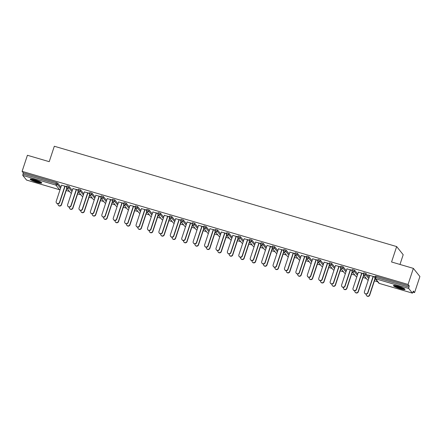 <?xml version="1.0" encoding="UTF-8"?>
<svg xmlns="http://www.w3.org/2000/svg" width="442" height="442" viewBox="0 0 442 442"><rect width="100%" height="100%" fill="white"/><g stroke="black" fill="none" stroke-linecap="round" stroke-linejoin="round"><path stroke-width="0.66" d="M36.973 182.308A6.1 0.912 -161.7 0 0 41.747 182.949A6.1 0.912 -161.7 0 0 34.935 179.761A6.1 0.912 -161.7 0 0 30.166 179.12A6.1 0.912 -161.7 0 0 36.973 182.308M400.242 288.759A6.1 0.912 -161.7 0 0 405.016 289.399A6.1 0.912 -161.7 0 0 398.203 286.212A6.1 0.912 -161.7 0 0 393.43 285.571A6.1 0.912 -161.7 0 0 400.242 288.759M399.977 264.449L403.192 254.725L396.662 246.57L54.322 146.252L49.222 161.673L27.415 155.28L22.1 171.358L408.054 284.455L413.369 268.377L419.9 276.532L414.585 292.61L413.364 291.085L412.447 293.14L379.341 283.427M66.206 190.524L69.499 191.491M77.626 193.872L80.914 194.834M89.041 197.215L92.328 198.182M100.456 200.563L103.748 201.524M111.87 203.906L115.163 204.873M123.29 207.254L126.578 208.215M134.705 210.596L137.992 211.563M146.12 213.945L149.413 214.906M157.534 217.287L160.827 218.254M168.954 220.635L172.242 221.597M180.369 223.978L183.657 224.945M191.784 227.326L195.077 228.287M203.204 230.669L206.491 231.636M214.619 234.017L217.906 234.978M226.033 237.36L229.326 238.326M237.448 240.708L240.741 241.669M248.868 244.05L252.155 245.017M260.283 247.398L263.57 248.36M271.697 250.741L274.99 251.708M283.112 254.089L286.405 255.051M294.532 257.432L297.82 258.399M305.947 260.78L309.234 261.741M317.362 264.123L320.654 265.084M328.776 267.465L332.069 268.432M340.196 270.813L343.484 271.775M351.611 274.156L354.898 275.123M363.026 277.504L366.319 278.466M374.446 280.847L377.733 281.814M413.01 292.151L414.585 292.61M375.219 276.189L376.125 276.267L375.733 277.438L408.883 287.156L408.717 288.499L412.447 293.14M376.125 276.267L409.275 285.98L408.054 284.455M408.883 287.156L409.275 285.98M26.537 180.043L22.763 175.402L23.321 172.883L22.1 171.358M396.662 246.57L391.562 261.984L413.369 268.377M368.203 274.941L374.943 276.93M368.153 275.09L369.772 275.565M373.065 276.532L374.899 277.068M375.297 278.769L374.927 278.664M375.098 278.874L375.468 278.985M66.985 185.867L69.184 186.507L72.339 190.452M23.321 172.883L56.471 182.596L57.764 183.165L60.919 187.104M78.118 189.938L72.952 188.59M76.245 189.552L78.079 190.088M78.278 191.894L78.648 192.005M78.477 191.795L78.107 191.684M89.82 192.557L92.013 193.198L95.168 197.143M100.958 196.64L95.787 195.281M99.08 196.242L100.914 196.778M101.108 198.585L101.478 198.696M101.312 198.486L100.942 198.375M112.649 199.248L114.848 199.889L118.003 203.834M123.782 203.32L118.616 201.972M121.909 202.933L123.743 203.469M123.942 205.276L124.312 205.386M124.141 205.176L123.771 205.066M135.484 205.939L137.677 206.58L140.832 210.525M146.622 210.022L141.451 208.663M144.744 209.624L146.578 210.16M146.772 211.967L147.147 212.077M146.976 211.867L146.606 211.757M158.313 212.63L160.512 213.271L163.667 217.215M169.457 216.713L164.28 215.348M167.573 216.315L169.408 216.851M169.606 218.657L169.977 218.768M169.805 218.558L169.435 218.447M181.148 219.32L183.342 219.961L186.496 223.906M192.287 223.403L187.115 222.039M190.408 223.006L192.242 223.542M192.436 225.348L192.811 225.459M192.64 225.243L192.27 225.138M203.977 226.011L206.176 226.652L209.331 230.597M215.11 230.083L209.944 228.729M213.243 229.696L215.072 230.232M215.271 232.039L215.641 232.149M215.469 231.934L215.099 231.829M226.812 232.702L229.006 233.343L232.166 237.288M237.951 236.785L232.779 235.42M236.072 236.387L237.907 236.923M238.105 238.73L238.476 238.84M238.304 238.625L237.934 238.52M249.642 239.393L251.841 240.034L254.995 243.978M260.786 243.476L255.614 242.111M258.907 243.078L260.736 243.614M260.935 245.42L261.305 245.531M261.139 245.316L260.763 245.211M272.476 246.078L274.67 246.724L277.83 250.664M283.615 250.166L278.443 248.802M281.736 249.769L283.571 250.305M283.77 252.111L284.14 252.222M283.968 252.006L283.598 251.901M295.311 252.769L297.505 253.415L300.659 257.355M306.439 256.846L301.278 255.493M304.571 256.459L306.4 256.995M306.599 258.802L306.969 258.913M306.803 258.697L306.428 258.592M318.141 259.46L320.334 260.106L323.494 264.045M329.279 263.548L324.108 262.183M327.4 263.15L329.235 263.686M329.434 265.493L329.804 265.603M329.633 265.388L329.262 265.283M340.975 266.15L343.169 266.797L346.324 270.736M352.103 270.228L346.942 268.874M350.235 269.841L352.07 270.377M352.263 272.184L352.633 272.294M352.467 272.079L352.092 271.974M363.805 272.841L366.004 273.488L369.158 277.427M363.678 275.526L364.053 275.637M363.882 275.427L363.512 275.316M363.517 273.57L358.357 272.222M361.65 273.184L363.484 273.725M352.39 269.498L354.583 270.139L357.738 274.084M340.848 268.835L341.218 268.946M341.047 268.736L340.677 268.625M340.688 266.88L335.522 265.531M338.815 266.493L340.649 267.034M329.555 262.808L331.754 263.449L334.909 267.393M318.013 262.145L318.389 262.255M318.218 262.045L317.848 261.935M317.853 260.189L312.693 258.841M315.986 259.802L317.82 260.344M306.726 256.117L308.919 256.758L312.074 260.703M295.184 255.459L295.554 255.564M295.383 255.354L295.013 255.244M295.035 253.509L289.858 252.15M293.151 253.111L294.985 253.653M283.891 249.426L286.09 250.067L289.245 254.012M272.349 248.769L272.72 248.874M272.554 248.664L272.184 248.553M272.2 246.818L267.029 245.459M270.322 246.421L272.156 246.962M261.062 242.735L263.255 243.376L266.41 247.321M249.52 242.078L249.89 242.183M249.719 241.973L249.349 241.862M249.36 240.117L244.194 238.768M247.487 239.73L249.321 240.271M238.227 236.045L240.426 236.685L243.581 240.63M226.685 235.387L227.055 235.492M226.89 235.282L226.519 235.172M226.525 233.426L221.365 232.078M224.658 233.044L226.492 233.58M215.398 229.354L217.591 230L220.746 233.94M203.856 228.696L204.226 228.801M204.055 228.591L203.685 228.481M203.696 226.735L198.53 225.387M201.823 226.354L203.657 226.89M192.563 222.663L194.756 223.309L197.917 227.249M181.021 222.006L181.391 222.111M181.226 221.901L180.85 221.79M180.872 220.061L175.701 218.696M178.993 219.663L180.828 220.199M169.734 215.972L171.927 216.619L175.082 220.558M158.192 215.315L158.562 215.42M158.391 215.21L158.021 215.099M158.037 213.37L152.866 212.005M156.159 212.972L157.993 213.508M146.899 209.281L149.092 209.928L152.252 213.867M135.357 208.624L135.727 208.729M135.561 208.519L135.186 208.409M135.208 206.679L130.036 205.315M133.329 206.281L135.158 206.817M124.069 202.591L126.263 203.237L129.418 207.176M112.528 201.933L112.898 202.044M112.727 201.828L112.356 201.718M112.367 199.977L107.202 198.624M110.494 199.591L112.329 200.127M101.235 195.9L103.428 196.546L106.588 200.486M89.693 195.242L90.063 195.353M89.892 195.137L89.522 195.027M89.533 193.287L84.372 191.933M87.665 192.9L89.494 193.436M78.4 189.209L80.599 189.856L83.753 193.795M66.864 188.552L67.234 188.662M67.062 188.447L66.692 188.342M66.703 186.596L61.537 185.242M64.83 186.209L66.665 186.745M369.821 275.416L364.44 291.681A1.757 1.696 -38.7 0 0 366.379 293.853A1.757 1.696 -38.7 0 0 367.733 292.648L367.904 292.864A1.757 1.696 141.3 0 1 364.888 293.477L364.716 293.267M373.286 276.593L367.904 292.864M373.114 276.383L367.733 292.648M369.551 294.919L369.722 295.129A1.757 1.696 141.3 0 1 366.7 295.748L366.529 295.532A1.757 1.696 -38.7 0 0 369.551 294.919L375.009 278.41A1.171 1.133 141.3 0 1 374.833 277.361L374.816 277.316A1.171 1.171 0 0 0 375.015 278.416L378.711 283.035A1.171 1.171 0 0 0 379.297 283.427L412.414 293.118M366.214 294.101A1.757 1.696 -38.7 0 0 366.529 295.532M369.722 295.129L375.147 278.725M404.303 288.659A5.276 0.79 18.3 0 1 400.297 287.996A5.276 0.79 18.3 0 1 394.441 285.399M395.369 285.526A4.89 0.729 -161.7 0 0 400.353 287.549A4.89 0.729 -161.7 0 0 403.485 288.206M393.894 285.388A6.061 0.906 -161.7 0 0 400.43 288.162A6.061 0.906 -161.7 0 0 404.75 288.98M41.034 182.215A5.276 0.79 18.3 0 1 40.868 182.253A5.276 0.79 18.3 0 1 35.609 181.098A5.276 0.79 18.3 0 1 31.172 178.949M30.625 178.938A6.061 0.906 -161.7 0 0 35.863 181.308A6.061 0.906 -161.7 0 0 41.482 182.529M32.1 179.076A4.89 0.729 -161.7 0 0 36.04 180.772A4.89 0.729 -161.7 0 0 40.216 181.761M358.407 272.073L353.025 288.339A1.757 1.696 -38.7 0 0 354.965 290.504A1.757 1.696 -38.7 0 0 356.318 289.306L356.49 289.516A1.757 1.696 141.3 0 1 353.467 290.134L353.302 289.919M361.871 273.25L356.49 289.516M361.7 273.04L356.318 289.306M346.992 268.725L341.611 284.996A1.757 1.696 -38.7 0 0 343.55 287.162A1.757 1.696 -38.7 0 0 344.904 285.957L345.075 286.173A1.757 1.696 141.3 0 1 342.053 286.786L341.881 286.576M350.451 269.902L345.075 286.173M350.285 269.692L344.904 285.957M335.572 265.382L330.196 281.648A1.757 1.696 -38.7 0 0 332.13 283.814A1.757 1.696 -38.7 0 0 333.489 282.615L333.655 282.825A1.757 1.696 141.3 0 1 330.638 283.444L330.467 283.228M339.036 266.559L333.655 282.825M338.865 266.349L333.489 282.615M324.157 262.034L318.776 278.305A1.757 1.696 -38.7 0 0 320.715 280.471A1.757 1.696 -38.7 0 0 322.069 279.267L322.24 279.482A1.757 1.696 141.3 0 1 319.218 280.095L319.052 279.885M327.621 263.211L322.24 279.482M327.45 263.001L322.069 279.267M312.743 258.692L307.361 274.957A1.757 1.696 -38.7 0 0 309.301 277.123A1.757 1.696 -38.7 0 0 310.654 275.924L310.825 276.134A1.757 1.696 141.3 0 1 307.803 276.753L307.632 276.537M316.207 259.868L310.825 276.134M316.036 259.658L310.654 275.924M358.136 291.571L358.302 291.786A1.757 1.696 141.3 0 1 355.285 292.4L355.114 292.19A1.757 1.696 -38.7 0 0 358.136 291.571L363.595 275.068A1.171 1.133 141.3 0 1 363.418 274.018L363.401 273.968A1.171 1.171 0 0 0 363.6 275.073L367.296 279.687A1.171 1.171 0 0 0 368.263 280.129M354.799 290.753A1.757 1.696 -38.7 0 0 355.114 292.19M358.302 291.786L363.727 275.383M346.716 288.228L346.887 288.438A1.757 1.696 141.3 0 1 343.87 289.057L343.699 288.841A1.757 1.696 -38.7 0 0 346.716 288.228L352.18 271.719A1.171 1.133 141.3 0 1 352.003 270.67L351.987 270.626A1.171 1.171 0 0 0 352.18 271.725L355.876 276.344A1.171 1.171 0 0 0 356.849 276.78M343.384 287.411A1.757 1.696 -38.7 0 0 343.699 288.841M346.887 288.438L352.313 272.034M335.301 284.88L335.472 285.096A1.757 1.696 141.3 0 1 332.45 285.709L332.285 285.499A1.757 1.696 -38.7 0 0 335.301 284.88L340.76 268.377A1.171 1.133 141.3 0 1 340.583 267.327L340.567 267.283A1.171 1.171 0 0 0 340.765 268.382L344.462 273.001A1.171 1.171 0 0 0 345.434 273.438M331.97 284.062A1.757 1.696 -38.7 0 0 332.285 285.499M335.472 285.096L340.898 268.692M323.887 281.537L324.058 281.747A1.757 1.696 141.3 0 1 321.036 282.366L320.864 282.151A1.757 1.696 -38.7 0 0 323.887 281.537L329.345 265.029A1.171 1.133 141.3 0 1 329.168 263.979L329.152 263.935A1.171 1.171 0 0 0 329.351 265.034L333.047 269.653A1.171 1.171 0 0 0 334.014 270.09M320.549 280.72A1.757 1.696 -38.7 0 0 320.864 282.151M324.058 281.747L329.483 265.344M312.472 278.189L312.638 278.405A1.757 1.696 141.3 0 1 309.621 279.018L309.45 278.808A1.757 1.696 -38.7 0 0 312.472 278.189L317.931 261.686A1.171 1.133 141.3 0 1 317.754 260.636L317.737 260.592A1.171 1.171 0 0 0 317.936 261.692L321.632 266.311A1.171 1.171 0 0 0 322.599 266.747M309.135 277.372A1.757 1.696 -38.7 0 0 309.45 278.808M312.638 278.405L318.063 262.001M301.322 255.343L295.947 271.615A1.757 1.696 -38.7 0 0 297.88 273.78A1.757 1.696 -38.7 0 0 299.24 272.576L299.411 272.791A1.757 1.696 141.3 0 1 296.389 273.405L296.217 273.195M304.787 256.52L299.411 272.791M304.621 256.31L299.24 272.576M301.052 274.847L301.223 275.057A1.757 1.696 141.3 0 1 298.206 275.675L298.035 275.46A1.757 1.696 -38.7 0 0 301.052 274.847L306.51 258.338M297.72 274.029A1.757 1.696 -38.7 0 0 298.035 275.46M301.223 275.057L306.649 258.653M289.908 252.001L284.532 268.266A1.757 1.696 -38.7 0 0 286.466 270.432A1.757 1.696 -38.7 0 0 287.825 269.233L287.991 269.443A1.757 1.696 141.3 0 1 284.974 270.062L284.803 269.847M293.372 253.178L287.991 269.443M293.201 252.968L287.825 269.233M289.637 271.498L289.808 271.714A1.757 1.696 141.3 0 1 286.786 272.327L286.62 272.117A1.757 1.696 -38.7 0 0 289.637 271.498L295.096 254.995A1.171 1.133 141.3 0 1 294.919 253.946L294.902 253.901A1.171 1.171 0 0 0 295.101 255.001L298.798 259.62A1.171 1.171 0 0 0 299.77 260.056M286.305 270.681A1.757 1.696 -38.7 0 0 286.62 272.117M289.808 271.714L295.234 255.31M278.493 248.653L273.112 264.924A1.757 1.696 -38.7 0 0 275.051 267.09A1.757 1.696 -38.7 0 0 276.405 265.885L276.576 266.101A1.757 1.696 141.3 0 1 273.554 266.714L273.388 266.504M281.957 249.835L276.576 266.101M281.786 249.62L276.405 265.885M278.222 268.156L278.394 268.366A1.757 1.696 141.3 0 1 275.372 268.985L275.2 268.769A1.757 1.696 -38.7 0 0 278.222 268.156L283.681 251.647M274.885 267.338A1.757 1.696 -38.7 0 0 275.2 268.769M278.394 268.366L283.814 251.962M267.078 245.31L261.697 261.576A1.757 1.696 -38.7 0 0 263.636 263.741A1.757 1.696 -38.7 0 0 264.99 262.542L265.161 262.752A1.757 1.696 141.3 0 1 262.139 263.371L261.968 263.161M270.537 246.487L265.161 262.752M270.371 246.277L264.99 262.542M266.808 264.808L266.974 265.023A1.757 1.696 141.3 0 1 263.957 265.636L263.786 265.427A1.757 1.696 -38.7 0 0 266.808 264.808L272.266 248.305M263.471 263.99A1.757 1.696 -38.7 0 0 263.786 265.427M266.974 265.023L272.399 248.619M255.658 241.967L250.282 258.233A1.757 1.696 -38.7 0 0 252.216 260.399A1.757 1.696 -38.7 0 0 253.575 259.194L253.747 259.41A1.757 1.696 141.3 0 1 250.725 260.023L250.553 259.813M259.123 243.144L253.747 259.41M258.951 242.929L253.575 259.194M255.388 261.465L255.559 261.675A1.757 1.696 141.3 0 1 252.537 262.294L252.371 262.078A1.757 1.696 -38.7 0 0 255.388 261.465L260.846 244.956M252.056 260.647A1.757 1.696 -38.7 0 0 252.371 262.078M255.559 261.675L260.984 245.271M244.244 238.619L238.862 254.885A1.757 1.696 -38.7 0 0 240.802 257.056A1.757 1.696 -38.7 0 0 242.161 255.852L242.327 256.062A1.757 1.696 141.3 0 1 239.31 256.68L239.139 256.471M247.708 239.796L242.327 256.062M247.537 239.586L242.161 255.852M243.973 258.117L244.144 258.332A1.757 1.696 141.3 0 1 241.122 258.946L240.951 258.736A1.757 1.696 -38.7 0 0 243.973 258.117L249.432 241.614A1.171 1.133 141.3 0 1 249.255 240.564L249.238 240.52A1.171 1.171 0 0 0 249.437 241.619L253.133 246.238A1.171 1.171 0 0 0 254.1 246.675M240.636 257.299A1.757 1.696 -38.7 0 0 240.951 258.736M244.144 258.332L249.57 241.929M232.829 235.277L227.448 251.542A1.757 1.696 -38.7 0 0 229.387 253.708A1.757 1.696 -38.7 0 0 230.741 252.504L230.912 252.719A1.757 1.696 141.3 0 1 227.89 253.332L227.724 253.122M236.293 236.453L230.912 252.719M236.122 236.238L230.741 252.504M232.558 254.774L232.73 254.984A1.757 1.696 141.3 0 1 229.707 255.603L229.536 255.393A1.757 1.696 -38.7 0 0 232.558 254.774L238.017 238.266A1.171 1.133 141.3 0 1 237.84 237.221L237.824 237.172A1.171 1.171 0 0 0 238.023 238.277L241.719 242.89A1.171 1.171 0 0 0 242.686 243.332M229.221 253.957A1.757 1.696 -38.7 0 0 229.536 255.393M232.73 254.984L238.15 238.581M221.414 231.928L216.033 248.194A1.757 1.696 -38.7 0 0 217.972 250.365A1.757 1.696 -38.7 0 0 219.326 249.161L219.497 249.371A1.757 1.696 141.3 0 1 216.475 249.99L216.304 249.78M224.873 233.105L219.497 249.371M224.707 232.895L219.326 249.161M221.144 251.426L221.309 251.642A1.757 1.696 141.3 0 1 218.293 252.255L218.121 252.045A1.757 1.696 -38.7 0 0 221.144 251.426L226.602 234.923A1.171 1.133 141.3 0 1 226.426 233.873L226.409 233.829A1.171 1.171 0 0 0 226.608 234.929L230.304 239.547A1.171 1.171 0 0 0 231.271 239.984M217.807 250.608A1.757 1.696 -38.7 0 0 218.121 252.045M221.309 251.642L226.735 235.238M209.994 228.586L204.618 244.851A1.757 1.696 -38.7 0 0 206.552 247.017A1.757 1.696 -38.7 0 0 207.911 245.813L208.077 246.028A1.757 1.696 141.3 0 1 205.06 246.642L204.889 246.432M213.458 229.763L208.077 246.028M213.287 229.547L207.911 245.813M209.723 248.084L209.895 248.293A1.757 1.696 141.3 0 1 206.873 248.912L206.707 248.702A1.757 1.696 -38.7 0 0 209.723 248.084L215.182 231.575M206.392 247.266A1.757 1.696 -38.7 0 0 206.707 248.702M209.895 248.293L215.32 231.89M198.58 225.238L193.198 241.503A1.757 1.696 -38.7 0 0 195.137 243.675A1.757 1.696 -38.7 0 0 196.491 242.47L196.662 242.68A1.757 1.696 141.3 0 1 193.646 243.299L193.474 243.089M202.044 226.415L196.662 242.68M201.872 226.205L196.491 242.47M198.309 244.735L198.48 244.951A1.757 1.696 141.3 0 1 195.458 245.564L195.287 245.354A1.757 1.696 -38.7 0 0 198.309 244.735L203.768 228.232A1.171 1.133 141.3 0 1 203.591 227.182L203.574 227.138A1.171 1.171 0 0 0 203.773 228.238L207.469 232.857A1.171 1.171 0 0 0 208.436 233.293M194.972 243.918A1.757 1.696 -38.7 0 0 195.287 245.354M198.48 244.951L203.906 228.547M187.165 221.895L181.784 238.161A1.757 1.696 -38.7 0 0 183.723 240.326A1.757 1.696 -38.7 0 0 185.076 239.122L185.248 239.337A1.757 1.696 141.3 0 1 182.226 239.956L182.06 239.741M190.629 223.072L185.248 239.337M190.458 222.856L185.076 239.122M186.894 241.393L187.06 241.603A1.757 1.696 141.3 0 1 184.043 242.222L183.872 242.012A1.757 1.696 -38.7 0 0 186.894 241.393L192.353 224.884A1.171 1.133 141.3 0 1 192.176 223.84L192.16 223.79A1.171 1.171 0 0 0 192.358 224.895L196.055 229.508A1.171 1.171 0 0 0 197.022 229.95M183.557 240.575A1.757 1.696 -38.7 0 0 183.872 242.012M187.06 241.603L192.485 225.199M175.75 218.547L170.369 234.812A1.757 1.696 -38.7 0 0 172.303 236.984A1.757 1.696 -38.7 0 0 173.662 235.779L173.833 235.989A1.757 1.696 141.3 0 1 170.811 236.608L170.64 236.398M179.209 219.724L173.833 235.989M179.043 219.514L173.662 235.779M175.474 238.045L175.645 238.26A1.757 1.696 141.3 0 1 172.629 238.879L172.457 238.663A1.757 1.696 -38.7 0 0 175.474 238.045L180.938 221.541A1.171 1.133 141.3 0 1 180.761 220.492L180.745 220.447A1.171 1.171 0 0 0 180.938 221.547L184.634 226.166A1.171 1.171 0 0 0 185.607 226.602M172.142 237.227A1.757 1.696 -38.7 0 0 172.457 238.663M175.645 238.26L181.071 221.856M164.33 215.204L158.954 231.47A1.757 1.696 -38.7 0 0 160.888 233.636A1.757 1.696 -38.7 0 0 162.247 232.431L162.413 232.647A1.757 1.696 141.3 0 1 159.396 233.266L159.225 233.05M167.794 216.381L162.413 232.647M167.623 216.166L162.247 232.431M164.059 234.702L164.231 234.912A1.757 1.696 141.3 0 1 161.208 235.531L161.043 235.321A1.757 1.696 -38.7 0 0 164.059 234.702L169.518 218.193M160.728 233.884A1.757 1.696 -38.7 0 0 161.043 235.321M164.231 234.912L169.656 218.508M152.915 211.856L147.534 228.122A1.757 1.696 -38.7 0 0 149.473 230.293A1.757 1.696 -38.7 0 0 150.827 229.089L150.998 229.299A1.757 1.696 141.3 0 1 147.976 229.917L147.81 229.707M156.38 213.033L150.998 229.299M156.208 212.823L150.827 229.089M152.645 231.354L152.816 231.569A1.757 1.696 141.3 0 1 149.794 232.188L149.623 231.973A1.757 1.696 -38.7 0 0 152.645 231.354L158.103 214.851M149.308 230.542A1.757 1.696 -38.7 0 0 149.623 231.973M152.816 231.569L158.242 215.166M141.501 208.513L136.119 224.779A1.757 1.696 -38.7 0 0 138.059 226.945A1.757 1.696 -38.7 0 0 139.412 225.746L139.584 225.956A1.757 1.696 141.3 0 1 136.561 226.575L136.39 226.359M144.965 209.69L139.584 225.956M144.794 209.475L139.412 225.746M141.23 228.011L141.396 228.221A1.757 1.696 141.3 0 1 138.379 228.84L138.208 228.63A1.757 1.696 -38.7 0 0 141.23 228.011L146.689 211.503M137.893 227.194A1.757 1.696 -38.7 0 0 138.208 228.63M141.396 228.221L146.821 211.817M130.081 205.165L124.705 221.431A1.757 1.696 -38.7 0 0 126.639 223.602A1.757 1.696 -38.7 0 0 127.998 222.398L128.169 222.608A1.757 1.696 141.3 0 1 125.147 223.227L124.975 223.017M133.545 206.342L128.169 222.608M133.379 206.132L127.998 222.398M129.81 224.669L129.981 224.879A1.757 1.696 141.3 0 1 126.959 225.497L126.793 225.282A1.757 1.696 -38.7 0 0 129.81 224.669L135.269 208.16A1.171 1.133 141.3 0 1 135.092 207.11L135.081 207.066A1.171 1.171 0 0 0 135.274 208.165L138.97 212.784A1.171 1.171 0 0 0 139.943 213.221M126.478 223.851A1.757 1.696 -38.7 0 0 126.793 225.282M129.981 224.879L135.407 208.475M118.666 201.823L113.29 218.088A1.757 1.696 -38.7 0 0 115.224 220.254A1.757 1.696 -38.7 0 0 116.583 219.055L116.749 219.265A1.757 1.696 141.3 0 1 113.732 219.884L113.561 219.668M122.13 203L116.749 219.265M121.959 202.784L116.583 219.055M118.395 221.32L118.566 221.53A1.757 1.696 141.3 0 1 115.544 222.149L115.373 221.939A1.757 1.696 -38.7 0 0 118.395 221.32L123.854 204.812M115.064 220.503A1.757 1.696 -38.7 0 0 115.373 221.939M118.566 221.53L123.992 205.132M107.251 198.475L101.87 214.74A1.757 1.696 -38.7 0 0 103.809 216.912A1.757 1.696 -38.7 0 0 105.163 215.707L105.334 215.917A1.757 1.696 141.3 0 1 102.312 216.536L102.146 216.326M110.715 199.651L105.334 215.917M110.544 199.441L105.163 215.707M106.981 217.978L107.152 218.188A1.757 1.696 141.3 0 1 104.13 218.807L103.958 218.591A1.757 1.696 -38.7 0 0 106.981 217.978L112.439 201.469A1.171 1.133 141.3 0 1 112.262 200.419L112.246 200.375A1.171 1.171 0 0 0 112.445 201.475L116.141 206.094A1.171 1.171 0 0 0 117.108 206.53M103.643 217.16A1.757 1.696 -38.7 0 0 103.958 218.591M107.152 218.188L112.572 201.784M95.837 195.132L90.455 211.398A1.757 1.696 -38.7 0 0 92.395 213.563A1.757 1.696 -38.7 0 0 93.748 212.364L93.919 212.574A1.757 1.696 141.3 0 1 90.897 213.193L90.726 212.978M99.295 196.309L93.919 212.574M99.13 196.093L93.748 212.364M95.566 214.63L95.732 214.84A1.757 1.696 141.3 0 1 92.715 215.458L92.544 215.248A1.757 1.696 -38.7 0 0 95.566 214.63L101.025 198.127A1.171 1.133 141.3 0 1 100.848 197.077L100.831 197.027A1.171 1.171 0 0 0 101.03 198.132L104.726 202.745A1.171 1.171 0 0 0 105.693 203.187M92.229 213.812A1.757 1.696 -38.7 0 0 92.544 215.248M95.732 214.84L101.157 198.441M84.416 191.784L79.041 208.049A1.757 1.696 -38.7 0 0 80.974 210.221A1.757 1.696 -38.7 0 0 82.334 209.016L82.499 209.232A1.757 1.696 141.3 0 1 79.483 209.845L79.311 209.635M87.881 192.961L82.499 209.232M87.709 192.751L82.334 209.016M84.146 211.287L84.317 211.497A1.757 1.696 141.3 0 1 81.295 212.116L81.129 211.9A1.757 1.696 -38.7 0 0 84.146 211.287L89.604 194.778A1.171 1.133 141.3 0 1 89.428 193.729L89.417 193.684A1.171 1.171 0 0 0 89.61 194.784L93.306 199.403A1.171 1.171 0 0 0 94.279 199.839M80.814 210.469A1.757 1.696 -38.7 0 0 81.129 211.9M84.317 211.497L89.743 195.093M73.002 188.441L67.62 204.707A1.757 1.696 -38.7 0 0 69.56 206.873A1.757 1.696 -38.7 0 0 70.913 205.674L71.085 205.884A1.757 1.696 141.3 0 1 68.068 206.502L67.897 206.287M76.466 189.618L71.085 205.884M76.295 189.403L70.913 205.674M72.731 207.939L72.902 208.149A1.757 1.696 141.3 0 1 69.88 208.768L69.709 208.558A1.757 1.696 -38.7 0 0 72.731 207.939L78.19 191.436M69.394 207.121A1.757 1.696 -38.7 0 0 69.709 208.558M72.902 208.149L78.328 191.751M61.587 185.093L56.206 201.364A1.757 1.696 -38.7 0 0 58.145 203.53A1.757 1.696 -38.7 0 0 59.499 202.325L59.67 202.541A1.757 1.696 141.3 0 1 56.648 203.154L56.482 202.944M65.051 186.27L59.67 202.541M64.88 186.06L59.499 202.325M61.316 204.596L61.488 204.806A1.757 1.696 141.3 0 1 58.466 205.425L58.294 205.21A1.757 1.696 -38.7 0 0 61.316 204.596L66.775 188.088A1.171 1.133 141.3 0 1 66.598 187.038L66.582 186.994A1.171 1.171 0 0 0 66.781 188.093L70.477 192.712A1.171 1.171 0 0 0 71.444 193.148M57.979 203.779A1.757 1.696 -38.7 0 0 58.294 205.21M61.488 204.806L66.908 188.403M408.717 288.499L375.567 278.786L379.264 283.405A1.171 1.133 141.3 0 1 378.711 283.035M375.208 276.139L374.816 277.316L375.733 277.438L375.567 278.786A1.171 1.133 141.3 0 1 375.015 278.416M26.459 180.021L59.609 189.734L55.913 185.115L22.763 175.402M22.934 174.06L56.084 183.773L56.471 182.596M57.764 183.165L57.377 184.336A1.171 1.133 -38.7 0 1 55.913 185.115L56.084 183.773L57.377 184.336L60.532 188.281M59.692 189.756L59.609 189.734A1.171 1.133 -38.7 0 0 60.04 189.778M366.004 273.488L365.611 274.659L368.766 278.604M367.296 279.687A1.171 1.133 141.3 0 0 367.849 280.057A1.171 1.133 -38.7 0 0 368.274 280.101M363.6 275.073A1.171 1.133 141.3 0 0 364.153 275.438A1.171 1.133 -38.7 0 0 365.611 274.659L363.401 273.968L363.788 272.797M354.583 270.139L354.197 271.316L357.351 275.255M343.169 266.797L342.782 267.968L345.937 271.913M331.754 263.449L331.362 264.625L334.522 268.565M320.334 260.106L319.947 261.277L323.102 265.222M308.919 256.758L308.533 257.935L311.687 261.879M297.505 253.415L297.118 254.586L300.273 258.531M286.09 250.067L285.698 251.244L288.858 255.189M274.67 246.724L274.283 247.901L277.438 251.841M263.255 243.376L262.868 244.553L266.023 248.498M251.841 240.034L251.454 241.21L254.609 245.15M240.426 236.685L240.034 237.862L243.188 241.807M229.006 233.343L228.619 234.52L231.774 238.459M217.591 230L217.204 231.172L220.359 235.116M206.176 226.652L205.784 227.829L208.944 231.768M194.756 223.309L194.37 224.481L197.524 228.426M183.342 219.961L182.955 221.138L186.11 225.077M171.927 216.619L171.54 217.79L174.695 221.735M160.512 213.271L160.12 214.447L163.28 218.387M149.092 209.928L148.705 211.099L151.86 215.044M137.677 206.58L137.291 207.757L140.445 211.696M126.263 203.237L125.876 204.408L129.031 208.353M114.848 199.889L114.456 201.066L117.616 205.005M103.428 196.546L103.041 197.718L106.196 201.662M92.013 193.198L91.627 194.375L94.781 198.314M80.599 189.856L80.212 191.027L83.367 194.972M69.184 186.507L68.792 187.684L71.947 191.624M355.876 276.344A1.171 1.133 141.3 0 0 356.429 276.714A1.171 1.133 -38.7 0 0 356.86 276.753M352.18 271.725A1.171 1.133 141.3 0 0 352.733 272.095A1.171 1.133 -38.7 0 0 354.197 271.316L351.987 270.626L352.373 269.449M344.462 273.001A1.171 1.133 141.3 0 0 345.014 273.366A1.171 1.133 -38.7 0 0 345.44 273.41M340.765 268.382A1.171 1.133 141.3 0 0 341.318 268.747A1.171 1.133 -38.7 0 0 342.782 267.968L340.567 267.283L340.959 266.106M333.047 269.653A1.171 1.133 141.3 0 0 333.599 270.023A1.171 1.133 -38.7 0 0 334.025 270.062M329.351 265.034A1.171 1.133 141.3 0 0 329.903 265.404A1.171 1.133 -38.7 0 0 331.362 264.625L329.152 263.935L329.539 262.758M321.632 266.311A1.171 1.133 141.3 0 0 322.179 266.675A1.171 1.133 -38.7 0 0 322.61 266.719M317.936 261.692A1.171 1.133 141.3 0 0 318.489 262.062A1.171 1.133 -38.7 0 0 319.947 261.277L317.737 260.592L318.124 259.415M306.709 256.067L306.323 257.244L308.533 257.935A1.171 1.133 -38.7 0 1 307.068 258.714A1.171 1.133 141.3 0 1 306.516 258.343L310.212 262.962A1.171 1.133 141.3 0 0 310.765 263.333A1.171 1.133 -38.7 0 0 311.196 263.371M306.323 257.244L306.334 257.294A1.171 1.133 141.3 0 0 306.516 258.343A1.171 1.171 0 0 1 306.323 257.244M298.798 259.62A1.171 1.133 141.3 0 0 299.35 259.984A1.171 1.133 -38.7 0 0 299.775 260.029M295.101 255.001A1.171 1.133 141.3 0 0 295.654 255.371A1.171 1.133 -38.7 0 0 297.118 254.586L294.902 253.901L295.295 252.725M283.874 249.382L283.488 250.553L285.698 251.244A1.171 1.133 -38.7 0 1 284.239 252.023A1.171 1.133 141.3 0 1 283.687 251.653L287.383 256.272A1.171 1.133 141.3 0 0 287.935 256.642A1.171 1.133 -38.7 0 0 288.361 256.68M283.488 250.553L283.504 250.603A1.171 1.133 141.3 0 0 283.687 251.653A1.171 1.171 0 0 1 283.488 250.553M272.46 246.034L272.073 247.211L274.283 247.901A1.171 1.133 -38.7 0 1 272.819 248.68A1.171 1.133 141.3 0 1 272.272 248.31L275.968 252.929A1.171 1.133 141.3 0 0 276.515 253.294A1.171 1.133 -38.7 0 0 276.946 253.338M272.073 247.211L272.09 247.255A1.171 1.133 141.3 0 0 272.272 248.31A1.171 1.171 0 0 1 272.073 247.211M261.045 242.691L260.658 243.862L262.868 244.553A1.171 1.133 -38.7 0 1 261.404 245.332A1.171 1.133 141.3 0 1 260.852 244.962L264.548 249.581A1.171 1.133 141.3 0 0 265.101 249.951A1.171 1.133 -38.7 0 0 265.526 249.99M260.658 243.862L260.67 243.912A1.171 1.133 141.3 0 0 260.852 244.962A1.171 1.171 0 0 1 260.658 243.862M253.133 246.238A1.171 1.133 141.3 0 0 253.686 246.603A1.171 1.133 -38.7 0 0 254.111 246.647M249.437 241.619A1.171 1.133 141.3 0 0 249.99 241.989A1.171 1.133 -38.7 0 0 251.454 241.21L249.238 240.52L249.631 239.343M241.719 242.89A1.171 1.133 141.3 0 0 242.271 243.26A1.171 1.133 -38.7 0 0 242.697 243.299M238.023 238.277A1.171 1.133 141.3 0 0 238.575 238.641A1.171 1.133 -38.7 0 0 240.034 237.862L237.824 237.172L238.21 236M230.304 239.547A1.171 1.133 141.3 0 0 230.851 239.912A1.171 1.133 -38.7 0 0 231.282 239.956M226.608 234.929A1.171 1.133 141.3 0 0 227.155 235.299A1.171 1.133 -38.7 0 0 228.619 234.52L226.409 233.829L226.796 232.652M215.381 229.31L214.989 230.481L217.204 231.172A1.171 1.133 -38.7 0 1 215.74 231.951A1.171 1.133 141.3 0 1 215.188 231.586L218.884 236.199A1.171 1.133 141.3 0 0 219.436 236.569A1.171 1.133 -38.7 0 0 219.862 236.608M214.989 230.481L215.005 230.531A1.171 1.133 141.3 0 0 215.188 231.586A1.171 1.171 0 0 1 214.989 230.481M207.469 232.857A1.171 1.133 141.3 0 0 208.022 233.221A1.171 1.133 -38.7 0 0 208.447 233.266M203.773 228.238A1.171 1.133 141.3 0 0 204.326 228.608A1.171 1.133 -38.7 0 0 205.784 227.829L203.574 227.138L203.966 225.961M196.055 229.508A1.171 1.133 141.3 0 0 196.607 229.879A1.171 1.133 -38.7 0 0 197.033 229.917M192.358 224.895A1.171 1.133 141.3 0 0 192.911 225.26A1.171 1.133 -38.7 0 0 194.37 224.481L192.16 223.79L192.546 222.619M184.634 226.166A1.171 1.133 141.3 0 0 185.187 226.531A1.171 1.133 -38.7 0 0 185.618 226.575M180.938 221.547A1.171 1.133 141.3 0 0 181.491 221.917A1.171 1.133 -38.7 0 0 182.955 221.138L180.745 220.447L181.132 219.271M169.717 215.928L169.325 217.099L171.54 217.79A1.171 1.133 -38.7 0 1 170.076 218.569A1.171 1.133 141.3 0 1 169.524 218.204L173.22 222.818A1.171 1.133 141.3 0 0 173.772 223.188A1.171 1.133 -38.7 0 0 174.198 223.227M169.325 217.099L169.341 217.149A1.171 1.133 141.3 0 0 169.524 218.204A1.171 1.171 0 0 1 169.325 217.099M158.297 212.58L157.91 213.757L160.12 214.447A1.171 1.133 -38.7 0 1 158.661 215.226A1.171 1.133 141.3 0 1 158.109 214.856L161.805 219.475A1.171 1.133 141.3 0 0 162.358 219.84A1.171 1.133 -38.7 0 0 162.783 219.884M157.91 213.757L157.927 213.801A1.171 1.133 141.3 0 0 158.109 214.856A1.171 1.171 0 0 1 157.91 213.757M146.882 209.237L146.495 210.409L148.705 211.099A1.171 1.133 -38.7 0 1 147.247 211.878A1.171 1.133 141.3 0 1 146.694 211.514L150.391 216.127A1.171 1.133 141.3 0 0 150.937 216.497A1.171 1.133 -38.7 0 0 151.368 216.536M146.495 210.409L146.512 210.458A1.171 1.133 141.3 0 0 146.694 211.514A1.171 1.171 0 0 1 146.495 210.409M138.97 212.784A1.171 1.133 141.3 0 0 139.523 213.149A1.171 1.133 -38.7 0 0 139.954 213.193M135.274 208.165A1.171 1.133 141.3 0 0 135.827 208.536A1.171 1.133 -38.7 0 0 137.291 207.757L135.081 207.066L135.467 205.889M124.053 202.547L123.661 203.718L125.876 204.408A1.171 1.133 -38.7 0 1 124.412 205.187A1.171 1.133 141.3 0 1 123.859 204.823L127.556 209.436A1.171 1.133 141.3 0 0 128.108 209.806A1.171 1.133 -38.7 0 0 128.534 209.845M123.661 203.718L123.677 203.768A1.171 1.133 141.3 0 0 123.859 204.823A1.171 1.171 0 0 1 123.661 203.718M116.141 206.094A1.171 1.133 141.3 0 0 116.694 206.464A1.171 1.133 -38.7 0 0 117.119 206.502M112.445 201.475A1.171 1.133 141.3 0 0 112.997 201.845A1.171 1.133 -38.7 0 0 114.456 201.066L112.246 200.375L112.633 199.198M104.726 202.745A1.171 1.133 141.3 0 0 105.273 203.116A1.171 1.133 -38.7 0 0 105.704 203.16M101.03 198.132A1.171 1.133 141.3 0 0 101.577 198.497A1.171 1.133 -38.7 0 0 103.041 197.718L100.831 197.027L101.218 195.856M93.306 199.403A1.171 1.133 141.3 0 0 93.859 199.773A1.171 1.133 -38.7 0 0 94.284 199.812M89.61 194.784A1.171 1.133 141.3 0 0 90.162 195.154A1.171 1.133 -38.7 0 0 91.627 194.375L89.417 193.684L89.803 192.508M78.389 189.165L77.996 190.336L80.212 191.027A1.171 1.133 -38.7 0 1 78.748 191.806A1.171 1.133 141.3 0 1 78.195 191.441L81.892 196.055A1.171 1.133 141.3 0 0 82.444 196.425A1.171 1.133 -38.7 0 0 82.869 196.469M77.996 190.336L78.013 190.386A1.171 1.133 141.3 0 0 78.195 191.441A1.171 1.171 0 0 1 77.996 190.336M70.477 192.712A1.171 1.133 141.3 0 0 71.029 193.082A1.171 1.133 -38.7 0 0 71.455 193.121M66.781 188.093A1.171 1.133 141.3 0 0 67.333 188.463A1.171 1.133 -38.7 0 0 68.792 187.684L66.582 186.994L66.969 185.817M60.029 189.806A1.171 1.171 0 0 1 59.648 189.762L26.492 180.043M310.212 262.962A1.171 1.171 0 0 0 311.185 263.399M287.383 256.272A1.171 1.171 0 0 0 288.35 256.714M275.968 252.929A1.171 1.171 0 0 0 276.935 253.365M264.548 249.581A1.171 1.171 0 0 0 265.52 250.023M218.884 236.199A1.171 1.171 0 0 0 219.856 236.641M173.22 222.818A1.171 1.171 0 0 0 174.192 223.26M161.805 219.475A1.171 1.171 0 0 0 162.772 219.912M150.391 216.127A1.171 1.171 0 0 0 151.357 216.569M127.556 209.436A1.171 1.171 0 0 0 128.528 209.878M81.892 196.055A1.171 1.171 0 0 0 82.858 196.497"/></g></svg>
